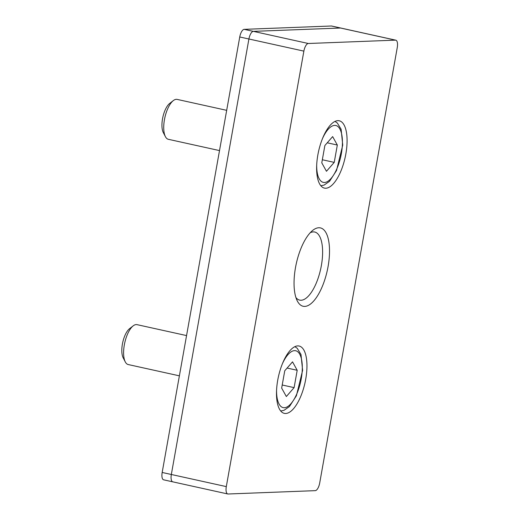 <?xml version="1.0" encoding="UTF-8"?>
<svg xmlns="http://www.w3.org/2000/svg" width="520" height="520" viewBox="0 0 520 520"><rect width="100%" height="100%" fill="white"/><g stroke="black" fill="none" stroke-linecap="round" stroke-linejoin="round"><path stroke-width="0.78" d="M294.112 387.628L286.344 396.532L281.664 388.102L284.752 370.767L292.519 361.855L297.2 370.286L294.112 387.628L282.217 385.001M297.2 370.286L287.111 368.056M186.556 335.582L137.026 324.649A20.43 8.079 102.4 0 0 133.198 325.845L129.578 328.666A16.51 6.533 102.4 0 0 122.733 342.42A16.51 6.533 102.4 0 0 123.156 357.773L125.255 361.855A20.43 8.079 102.4 0 0 128.226 364.553L179.387 375.837M133.198 325.845A20.43 8.079 102.4 0 0 124.735 342.862A20.43 8.079 102.4 0 0 125.255 361.855M334.237 162.376L326.469 171.281L321.783 162.851L324.877 145.509L332.644 136.604L337.324 145.035L334.237 162.376L322.335 159.751M337.324 145.035L327.236 142.805M226.681 110.331L177.151 99.398A20.43 8.079 102.4 0 0 173.322 100.594L169.702 103.415A16.51 6.533 102.4 0 0 162.858 117.169A16.51 6.533 102.4 0 0 163.28 132.522L165.38 136.604A20.43 8.079 102.4 0 0 168.35 139.302L219.511 150.585M173.322 100.594A20.43 8.079 102.4 0 0 164.859 117.611A20.43 8.079 102.4 0 0 165.38 136.604M285.701 413.485A34.476 13.637 -77.6 0 1 284.297 413.361A34.476 13.637 -77.6 0 1 278.408 376.76A34.476 13.637 -77.6 0 1 299.15 346.034A34.476 13.637 -77.6 0 1 305.403 380.9A34.476 13.637 -77.6 0 1 285.701 413.485M325.825 188.233A34.476 13.637 -77.6 0 1 324.422 188.11A34.476 13.637 -77.6 0 1 318.533 151.508A34.476 13.637 -77.6 0 1 339.274 120.783A34.476 13.637 -77.6 0 1 345.527 155.649A34.476 13.637 -77.6 0 1 325.825 188.233M227.767 493.974A7.663 3.029 102.4 0 0 228.078 494L315.244 490.653A7.663 3.029 102.4 0 0 319.696 483.022L397.267 47.535A7.663 3.029 102.4 0 0 395.804 40.177A7.663 3.029 102.4 0 0 395.486 40.144L308.328 43.498A7.663 3.029 102.4 0 0 303.875 51.123L226.304 486.61A7.663 3.029 102.4 0 0 227.767 493.974L172.796 481.845A7.663 3.029 102.4 0 1 171.333 474.487L248.911 39A7.663 3.029 102.4 0 1 253.357 31.369L340.522 28.021A7.663 3.029 102.4 0 1 340.834 28.047A7.663 3.029 102.4 0 0 340.522 28.021L253.357 31.369A7.663 3.029 102.4 0 0 248.911 39L171.333 474.487A7.663 3.029 102.4 0 0 172.796 481.845A7.663 3.029 102.4 0 0 173.114 481.871M310.206 232.752A34.866 13.793 -77.6 0 1 313.293 231.894A34.866 13.793 -77.6 0 1 314.717 232.018A34.866 13.793 -77.6 0 1 321.373 265.519A34.866 13.793 -77.6 0 1 299.695 300.111A34.866 13.793 -77.6 0 1 295.913 297.544M328.094 266.448A40.131 15.873 102.4 0 0 312.644 230.444A40.131 15.873 102.4 0 0 295.477 267.703A40.131 15.873 102.4 0 0 297.154 300.664A40.131 15.873 102.4 0 0 313.521 301.217A40.131 15.873 102.4 0 0 328.094 266.448M172.796 481.845L163.638 479.824A7.663 3.029 -77.6 0 1 162.175 472.466L239.746 36.979A7.663 3.029 -77.6 0 1 244.198 29.348L331.364 26A7.663 3.029 -77.6 0 1 331.675 26.026L395.804 40.177M276.562 390.188A29.114 11.512 102.4 0 0 284.349 407.726A29.114 11.512 102.4 0 0 302.257 365.3A29.114 11.512 102.4 0 0 282.38 363.805M316.687 164.931A29.114 11.512 102.4 0 0 324.474 182.475A29.114 11.512 102.4 0 0 342.381 140.049A29.114 11.512 102.4 0 0 322.504 138.554M244.198 29.348L308.328 43.498M331.364 26L395.486 40.144M239.746 36.979L303.875 51.123M162.175 472.466L226.304 486.61M280.703 411.001L283.933 410.358L289.393 406.601L296.394 395.779L302.614 370.363L300.983 354.478L297.239 348.303L294.899 346.665M320.827 185.75L324.058 185.107L329.517 181.35L336.518 170.528L342.738 145.113L341.107 129.227L337.363 123.052L335.023 121.413"/></g></svg>
